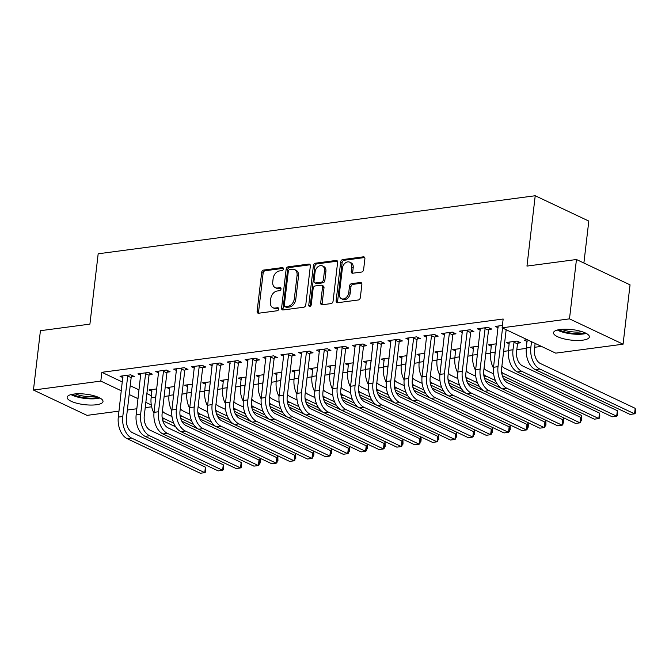 <?xml version="1.0" encoding="UTF-8"?>
<svg xmlns="http://www.w3.org/2000/svg" width="669" height="669" viewBox="0 0 669 669"><rect width="100%" height="100%" fill="white"/><g stroke="black" fill="none" stroke-linecap="round" stroke-linejoin="round"><path stroke-width="1" d="M283.372 268.946A1.589 1.146 -64.7 0 0 282.82 267.667A1.589 1.146 -64.7 0 0 282.318 267.592L263.686 270.067A2.275 1.639 -64.7 0 0 261.679 272.459L257.113 311.294A2.275 1.639 -64.7 0 0 257.899 313.117A2.275 1.639 -64.7 0 0 258.619 313.226L277.25 310.751A1.589 1.146 -64.7 0 0 278.655 309.078A1.589 1.146 -64.7 0 0 278.112 307.799A1.589 1.146 -64.7 0 0 277.61 307.723L275.193 308.049A7.267 5.243 -64.7 0 1 272.902 307.715A7.267 5.243 -64.7 0 1 270.393 301.886L270.778 298.65A7.267 5.243 -64.7 0 1 277.2 290.998L279.609 290.681A1.589 1.146 -64.7 0 0 281.013 289.008A1.589 1.146 -64.7 0 0 280.47 287.737A1.589 1.146 -64.7 0 0 279.968 287.662L277.551 287.979A7.267 5.243 -64.7 0 1 275.26 287.653A7.267 5.243 -64.7 0 1 272.751 281.825L273.128 278.588A7.267 5.243 -64.7 0 1 279.558 270.937L281.967 270.619A1.589 1.146 -64.7 0 0 283.372 268.946M582.741 340.17A18.055 5.277 6.7 0 1 563.449 338.723A18.055 5.277 6.7 0 1 553.514 332.719A18.055 5.277 6.7 0 1 560.145 329.491A18.055 5.277 6.7 0 1 579.438 330.929A18.055 5.277 6.7 0 1 589.372 336.933A18.055 5.277 6.7 0 1 582.741 340.17M96.378 404.753A18.055 5.277 6.7 0 1 77.086 403.307A18.055 5.277 6.7 0 1 67.151 397.302A18.055 5.277 6.7 0 1 73.782 394.074A18.055 5.277 6.7 0 1 93.075 395.513A18.055 5.277 6.7 0 1 103.009 401.517A18.055 5.277 6.7 0 1 96.378 404.753M361.603 272.04A2.275 1.639 -64.7 0 0 363.61 269.649L364.898 258.752A2.275 1.639 -64.7 0 0 364.112 256.938A2.275 1.639 -64.7 0 0 363.392 256.829L342.695 259.58A2.275 1.639 -64.7 0 0 340.688 261.972L336.131 300.807A2.275 1.639 -64.7 0 0 336.908 302.631A2.275 1.639 -64.7 0 0 337.628 302.731L358.325 299.98A2.275 1.639 -64.7 0 0 360.332 297.588L361.879 284.434A2.275 1.639 -64.7 0 0 361.093 282.611A2.275 1.639 -64.7 0 0 360.374 282.502L351.518 283.681A2.275 1.639 -64.7 0 0 349.511 286.073L348.75 292.596A6.08 4.39 -64.7 0 1 341.458 298.717A6.08 4.39 -64.7 0 1 339.367 293.842L342.369 268.277A6.08 4.39 -64.7 0 1 349.653 262.156A6.08 4.39 -64.7 0 1 351.752 267.031L351.25 271.296A2.275 1.639 -64.7 0 0 352.036 273.111A2.275 1.639 -64.7 0 0 352.747 273.22L361.603 272.04M502.126 327.81L569.486 318.862L623.073 344.192L555.713 353.14L502.126 327.81L503.155 319.013L101.847 372.307L100.81 381.096L121.39 390.83M119.007 411.126L87.037 415.374L33.45 390.044L40.424 330.695L89.914 324.122L98.176 253.785L535.225 195.749L526.963 266.086L576.461 259.513L569.486 318.862M33.45 390.044L100.81 381.096M310.349 265.994A2.275 1.639 -64.7 0 0 309.563 264.18A2.275 1.639 -64.7 0 0 308.852 264.071L288.155 266.822A2.275 1.639 -64.7 0 0 286.148 269.214L281.582 308.049A2.275 1.639 -64.7 0 0 282.368 309.872A2.275 1.639 -64.7 0 0 283.087 309.973L303.776 307.222A2.275 1.639 -64.7 0 0 305.783 304.838L310.349 265.994M315.425 263.201L336.122 260.45A2.275 1.639 -64.7 0 1 336.842 260.559A2.275 1.639 -64.7 0 1 337.619 262.373L333.062 301.217A2.275 1.639 -64.7 0 1 331.055 303.601L322.199 304.78A2.275 1.639 -64.7 0 1 321.48 304.679A2.275 1.639 -64.7 0 1 320.694 302.856L322.542 287.101A2.275 1.639 -64.7 0 0 321.764 285.287A2.275 1.639 -64.7 0 0 321.045 285.178L315.166 285.964A2.275 1.639 -64.7 0 0 313.159 288.347L311.236 304.746A1.589 1.146 -64.7 0 1 309.329 306.352A1.589 1.146 -64.7 0 1 308.777 305.072L313.418 265.593A2.275 1.639 -64.7 0 1 315.425 263.201L316.872 263.887L337.435 261.153M583.886 263.026L588.812 221.079L535.225 195.749M488.83 329.466L491.732 329.081L488.111 327.375L477.39 328.797L480.3 330.177M517.789 343.164L520.691 342.779L517.07 341.065L506.349 342.486L509.268 343.866M453.089 334.216L455.99 333.831L452.369 332.117L441.649 333.538L444.567 334.918M478.419 346.199L470.616 347.236L473.535 348.616M417.356 338.957L420.257 338.573L416.636 336.867L405.916 338.288L408.834 339.668M442.686 350.941L434.883 351.978L437.794 353.357M381.623 343.707L384.516 343.322L380.904 341.608L370.183 343.03L373.093 344.41M406.944 355.691L399.142 356.728L402.061 358.107M345.881 348.449L348.783 348.064L345.162 346.358L334.441 347.78L337.36 349.159M371.211 360.432L363.409 361.469L366.328 362.849M310.148 353.199L313.05 352.814L309.429 351.1L298.709 352.521L301.627 353.901M335.478 365.182L327.676 366.219L330.586 367.59M274.415 357.94L277.309 357.555L273.688 355.841L262.967 357.271L265.886 358.643M299.737 369.924L291.935 370.961L294.853 372.34M238.674 362.69L241.576 362.305L237.955 360.591L227.234 362.013L230.153 363.392M264.004 374.673L256.202 375.702L259.12 377.082M202.941 367.432L205.843 367.047L202.222 365.333L191.501 366.763L194.42 368.134M228.271 379.415L220.469 380.452L223.379 381.832M167.208 372.173L170.102 371.788L166.481 370.082L155.76 371.504L158.678 372.884M192.53 384.157L184.728 385.193L187.646 386.573M131.467 376.923L134.369 376.538L130.748 374.824L120.027 376.246L122.945 377.625M156.797 388.906L148.995 389.943L151.913 391.323M101.847 372.307L122.427 382.032M130.212 385.72L139.093 389.91M146.879 393.598L151.395 395.73M164.131 396.483L168.973 395.839M181.993 394.108L186.843 393.464M199.864 391.741L204.706 391.097M217.734 389.366L222.576 388.722M235.597 386.991L240.447 386.348M253.467 384.616L258.309 383.973M271.338 382.25L276.18 381.606M289.2 379.875L294.051 379.231M307.071 377.5L311.913 376.856M324.942 375.125L329.784 374.489M342.804 372.758L347.654 372.115M360.675 370.383L365.517 369.74M378.545 368.009L383.387 367.365M396.408 365.642L401.258 364.998M414.278 363.267L419.12 362.623M432.149 360.892L436.991 360.248M450.011 358.517L454.861 357.873M467.882 356.151L472.724 355.507M485.753 353.776L490.594 353.132M503.615 351.401L508.465 350.757M516.811 349.653L526.327 348.39M534.673 347.278L541.413 346.383M174.668 386.531L166.865 387.568L169.775 388.948M149.338 374.548L152.239 374.163L148.618 372.449L137.898 373.879L140.816 375.259M210.4 381.79L202.598 382.827L205.517 384.207M185.07 369.806L187.972 369.422L184.351 367.707L173.631 369.129L176.549 370.509M246.133 377.04L238.331 378.077L241.25 379.457M220.812 365.057L223.705 364.672L220.084 362.966L209.364 364.388L212.282 365.767M281.875 372.298L274.073 373.335L276.983 374.715M256.545 360.315L259.447 359.93L255.826 358.216L245.105 359.638L248.023 361.017M317.608 367.549L309.806 368.586L312.724 369.965M292.278 355.565L295.18 355.18L291.559 353.475L280.838 354.896L283.756 356.276M353.341 362.807L345.538 363.844L348.457 365.224M328.019 350.824L330.912 350.439L327.3 348.725L316.579 350.146L319.489 351.526M389.082 358.057L381.28 359.094L384.19 360.474M363.752 346.082L366.654 345.689L363.033 343.983L352.312 345.405L355.231 346.785M424.815 353.316L417.013 354.353L419.931 355.732M399.485 341.332L402.387 340.947L398.766 339.233L388.045 340.663L390.964 342.035M460.548 348.574L452.746 349.611L455.664 350.982M435.226 336.591L438.12 336.206L434.507 334.492L423.786 335.913L426.697 337.293M496.289 343.824L488.487 344.861L491.397 346.241M470.959 331.841L473.861 331.456L470.24 329.742L459.519 331.172L462.438 332.552M527.297 339.71L524.22 340.12L527.139 341.491M502.402 325.477L495.252 326.422L498.171 327.802M576.461 259.513L630.047 284.843L623.073 344.192M151.646 406.794L145.223 407.647M136.877 408.759L127.361 410.022M129.184 394.509L138.057 398.707M145.842 402.387L151.303 404.962M275.26 287.653L276.707 288.331A7.267 5.243 -64.7 0 0 278.998 288.665L277.551 287.979M280.98 288.406L278.998 288.665M272.902 307.715L274.349 308.401A7.267 5.243 -64.7 0 0 276.64 308.735L275.193 308.049M278.622 308.468L276.64 308.735M283.338 268.336L265.133 270.753A2.275 1.639 -64.7 0 0 263.126 273.144L258.569 311.98A2.275 1.639 -64.7 0 0 258.752 313.201M310.165 264.773L289.602 267.508A2.275 1.639 -64.7 0 0 287.595 269.9L283.029 308.735A2.275 1.639 -64.7 0 0 283.221 309.956M289.727 269.582A1.589 1.146 -64.7 0 0 288.322 271.263L284.317 305.348A1.589 1.146 -64.7 0 0 284.869 306.628A1.589 1.146 -64.7 0 0 285.37 306.695L287.913 306.36A7.267 5.243 -64.7 0 0 294.335 298.709L297.069 275.411A7.267 5.243 -64.7 0 0 294.569 269.582A7.267 5.243 -64.7 0 0 292.269 269.247L289.727 269.582M284.869 306.628L286.315 307.305A1.589 1.146 -64.7 0 0 286.817 307.38L285.37 306.695M294.569 269.582L296.016 270.268A7.267 5.243 -64.7 0 1 298.516 276.088L295.782 299.394A7.267 5.243 -64.7 0 1 289.359 307.046L286.817 307.38M321.764 285.287L323.211 285.964A2.275 1.639 -64.7 0 1 323.997 287.787L322.14 303.542A2.275 1.639 -64.7 0 0 322.324 304.763M316.872 263.887A2.275 1.639 -64.7 0 0 314.865 266.279L310.232 305.758A1.589 1.146 -64.7 0 0 310.249 306.285M324.465 270.761A6.08 4.39 -64.7 0 0 322.374 265.886A6.08 4.39 -64.7 0 0 315.082 272.007L314.02 281.013A2.275 1.639 -64.7 0 0 314.806 282.836A2.275 1.639 -64.7 0 0 315.525 282.937L321.396 282.159A2.275 1.639 -64.7 0 0 323.403 279.767L324.465 270.761L325.912 271.447A6.08 4.39 -64.7 0 0 323.821 266.571L322.374 265.886M314.806 282.836L316.253 283.522A2.275 1.639 -64.7 0 0 316.972 283.623L315.525 282.937M325.912 271.447L324.858 280.453A2.275 1.639 -64.7 0 1 322.851 282.845L316.972 283.623M349.653 262.156L351.108 262.842A6.08 4.39 -64.7 0 1 353.199 267.717L352.697 271.974A2.275 1.639 -64.7 0 0 352.881 273.203M341.458 298.717L342.904 299.403A6.08 4.39 -64.7 0 0 350.196 293.281L348.75 292.596M361.695 283.204L352.973 284.367A2.275 1.639 -64.7 0 0 350.957 286.758L350.196 293.281M364.705 257.532L344.15 260.266A2.275 1.639 -64.7 0 0 342.135 262.649L337.577 301.493A2.275 1.639 -64.7 0 0 337.761 302.714M155.442 400.43A17.361 10.888 -97.6 0 1 155.618 397.219L156.789 388.957M151.896 389.559L151.144 397.812L155.618 397.219M162.408 411.075A11.574 7.259 82.4 0 0 165.184 413.35L171.983 416.561M181.843 421.219L198.057 428.888M259.263 463.659L259.973 458.181L260.325 460.874L260.065 463.073L259.263 463.617M175.654 426.797L162.801 420.726M173.748 423.193L164.541 418.844A17.361 10.888 -97.6 0 1 162.107 417.23M153.97 413.099A17.361 10.888 -97.6 0 1 151.144 397.812M122.929 375.861L118.304 417.096L122.778 416.503L127.846 375.209M132.094 375.46L131.157 377.642L126.399 418.209A11.574 7.259 82.4 0 0 132.345 432.626L205.408 467.163L205.759 469.881L205.5 472.08L204.764 472.657L131.701 438.12A17.361 10.888 -97.6 0 1 122.778 416.503M205.408 467.163L204.764 472.657L200.299 473.251L127.235 438.713A17.361 10.888 -97.6 0 1 118.304 417.096M131.157 377.642L127.545 375.928M173.313 398.055A17.361 10.888 -97.6 0 1 173.48 394.852L174.659 386.582M169.759 387.184L169.014 395.438L173.48 394.852M180.279 408.709A11.574 7.259 82.4 0 0 183.055 410.975L189.854 414.186M199.713 418.853L215.928 426.513M277.125 461.284L277.836 455.815L277.936 460.698L277.133 461.25M193.517 424.43L180.663 418.351M191.618 420.826L182.411 416.469A17.361 10.888 -97.6 0 1 179.978 414.855M171.833 410.733A17.361 10.888 -97.6 0 1 169.014 395.438M191.183 395.688A17.361 10.888 -97.6 0 1 191.351 392.477L192.53 384.207M187.629 384.809L186.885 393.071L191.351 392.477M198.149 406.334A11.574 7.259 82.4 0 0 200.917 408.6L207.716 411.811M217.584 416.478L233.79 424.138M294.996 458.917L295.706 453.44L295.798 458.324L295.004 458.875M211.387 422.055L198.534 415.976M209.481 418.451L200.274 414.094A17.361 10.888 -97.6 0 1 197.84 412.48M189.703 408.358A17.361 10.888 -97.6 0 1 186.885 393.071M140.799 373.494L136.175 414.721L140.641 414.128L145.717 372.842M149.965 373.093L149.028 375.267L144.261 415.842A11.574 7.259 82.4 0 0 150.216 430.251L223.279 464.796L223.63 467.506L223.371 469.705L222.635 470.29L149.572 435.745A17.361 10.888 -97.6 0 1 140.641 414.128M223.279 464.796L222.635 470.29L218.169 470.884L145.098 436.339A17.361 10.888 -97.6 0 1 136.175 414.721M149.028 375.267L145.407 373.561M158.662 371.119L154.046 412.347L158.511 411.753L163.587 370.467M167.827 370.718L166.899 372.901L162.132 413.467A11.574 7.259 82.4 0 0 168.078 427.884L241.149 462.421L241.501 465.139L241.241 467.338L240.506 467.915L167.434 433.378A17.361 10.888 -97.6 0 1 158.511 411.753M241.149 462.421L240.506 467.915L236.032 468.509L162.968 433.972A17.361 10.888 -97.6 0 1 154.046 412.347M166.899 372.901L163.278 371.186M98.418 397.286A15.621 4.566 6.7 0 1 72.595 394.258M75.346 393.899A14.467 4.231 -173.3 0 0 95.826 396.307M70.998 394.61A17.938 5.243 -173.3 0 0 99.89 398.005M584.781 332.702A15.621 4.566 6.7 0 1 558.958 329.675M561.709 329.315A14.467 4.231 -173.3 0 0 582.189 331.724M557.361 330.026A17.938 5.243 -173.3 0 0 586.253 333.421M209.046 393.313A17.361 10.888 -97.6 0 1 209.221 390.102L210.392 381.84M205.5 382.442L204.747 390.696L209.221 390.102M216.012 403.959A11.574 7.259 82.4 0 0 218.788 406.225L225.587 409.445M235.446 414.103L251.661 421.771M312.866 456.542L313.577 451.065L313.928 453.758L313.669 455.949L312.866 456.501M229.258 419.68L216.405 413.609M227.351 416.076L218.144 411.728A17.361 10.888 -97.6 0 1 215.711 410.114M207.574 405.983A17.361 10.888 -97.6 0 1 204.747 390.696M226.916 390.939A17.361 10.888 -97.6 0 1 227.084 387.727L228.263 379.465M223.362 380.067L222.618 388.321L227.084 387.727M233.882 401.584A11.574 7.259 82.4 0 0 236.659 403.859L243.457 407.07M253.317 411.728L269.532 419.396M330.729 454.167L331.439 448.698L331.54 453.582L330.737 454.126M247.12 417.305L234.267 411.234M245.222 413.701L236.015 409.353A17.361 10.888 -97.6 0 1 233.581 407.739M225.436 403.608A17.361 10.888 -97.6 0 1 222.618 388.321M176.532 368.744L171.908 409.972L176.382 409.378L181.45 368.092M185.698 368.343L184.769 370.526L180.003 411.092A11.574 7.259 82.4 0 0 185.949 425.509L259.012 460.046L259.363 462.764L259.104 464.963L258.368 465.54L185.305 431.003A17.361 10.888 -97.6 0 1 176.382 409.378M259.012 460.046L258.368 465.54L253.902 466.134L180.839 431.597A17.361 10.888 -97.6 0 1 171.908 409.972M184.769 370.526L181.148 368.811M194.403 366.369L189.779 407.605L194.244 407.011L199.32 365.717M203.568 365.968L202.632 368.151L197.865 408.717A11.574 7.259 82.4 0 0 203.819 423.134L276.882 457.671L277.234 460.389L276.974 462.588L276.238 463.174L203.175 428.628A17.361 10.888 -97.6 0 1 194.244 407.011M276.882 457.671L276.238 463.174L271.773 463.759L198.701 429.222A17.361 10.888 -97.6 0 1 189.779 407.605M202.632 368.151L199.011 366.436M244.787 388.572A17.361 10.888 -97.6 0 1 244.954 385.361L246.133 377.09M241.233 377.692L240.489 385.954L244.954 385.361M251.753 399.217A11.574 7.259 82.4 0 0 254.521 401.484L261.32 404.695M271.188 409.361L287.394 417.021M348.599 451.801L349.31 446.323L349.402 451.207L348.608 451.759M264.991 414.939L252.138 408.859M263.084 411.335L253.877 406.978A17.361 10.888 -97.6 0 1 251.444 405.364M243.307 401.241A17.361 10.888 -97.6 0 1 240.489 385.954M212.265 364.003L207.649 405.23L212.115 404.636L217.191 363.351M221.431 363.602L220.502 365.776L215.736 406.351A11.574 7.259 82.4 0 0 221.682 420.759L294.753 455.305L295.104 458.022L294.845 460.213L294.109 460.799L221.038 426.253A17.361 10.888 -97.6 0 1 212.115 404.636M294.753 455.305L294.109 460.799L289.635 461.393L216.572 426.847A17.361 10.888 -97.6 0 1 207.649 405.23M220.502 365.776L216.881 364.07M262.649 386.197A17.361 10.888 -97.6 0 1 262.825 382.986L263.996 374.724M259.104 375.317L258.351 383.58L262.825 382.986M269.615 396.842A11.574 7.259 82.4 0 0 272.392 399.109L279.19 402.32M289.05 406.986L305.265 414.646M366.47 449.426L367.181 443.948L367.532 446.633L367.273 448.832L366.47 449.384M282.862 412.564L270.008 406.484M280.955 408.96L271.748 404.603A17.361 10.888 -97.6 0 1 269.314 402.997M261.178 398.866A17.361 10.888 -97.6 0 1 258.351 383.58M230.136 361.628L225.512 402.855L229.985 402.261L235.053 360.976M239.301 361.227L238.373 363.409L233.606 403.976A11.574 7.259 82.4 0 0 239.552 418.393L312.615 452.93L312.967 455.648L312.707 457.847L311.971 458.424L238.908 423.887A17.361 10.888 -97.6 0 1 229.985 402.261M312.615 452.93L311.971 458.424L307.506 459.018L234.443 424.481A17.361 10.888 -97.6 0 1 225.512 402.855M238.373 363.409L234.752 361.695M280.52 383.822A17.361 10.888 -97.6 0 1 280.687 380.611L281.866 372.349M276.966 372.951L276.222 381.205L280.687 380.611M287.486 394.467A11.574 7.259 82.4 0 0 290.262 396.734L297.061 399.953M306.92 404.611L323.135 412.28M384.332 447.051L385.043 441.573L385.143 446.466L384.341 447.009M300.724 410.189L287.871 404.118M298.826 406.585L289.618 402.236A17.361 10.888 -97.6 0 1 287.185 400.622M279.04 396.491A17.361 10.888 -97.6 0 1 276.222 381.205M298.391 381.447A17.361 10.888 -97.6 0 1 298.558 378.236L299.737 369.974M294.837 370.576L294.092 378.83L298.558 378.236M305.357 392.101A11.574 7.259 82.4 0 0 308.125 394.367L314.923 397.578M324.791 402.245L340.998 409.905M402.203 444.676L402.914 439.207L403.006 444.091L402.211 444.642M318.595 407.822L305.741 401.743M316.688 404.21L307.481 399.861A17.361 10.888 -97.6 0 1 305.047 398.247M296.911 394.125A17.361 10.888 -97.6 0 1 294.092 378.83M316.253 379.08A17.361 10.888 -97.6 0 1 316.429 375.869L317.599 367.599M312.707 368.201L311.955 376.463L316.429 375.869M323.227 389.726A11.574 7.259 82.4 0 0 325.995 391.992L332.794 395.203M342.653 399.87L358.868 407.53M420.073 442.309L420.784 436.832L421.136 439.516L420.876 441.716L420.073 442.268M336.465 405.447L323.612 399.368M334.559 401.843L325.351 397.486A17.361 10.888 -97.6 0 1 322.918 395.872M314.781 391.75A17.361 10.888 -97.6 0 1 311.955 376.463M334.124 376.706A17.361 10.888 -97.6 0 1 334.291 373.494L335.47 365.232M330.57 365.834L329.825 374.088L334.291 373.494M341.09 387.351A11.574 7.259 82.4 0 0 343.866 389.617L350.665 392.837M360.524 397.495L376.739 405.163M437.936 439.934L438.647 434.457L438.747 439.341L437.944 439.893M354.327 403.073L341.474 396.993M352.429 399.468L343.222 395.111A17.361 10.888 -97.6 0 1 340.789 393.506M332.644 389.375A17.361 10.888 -97.6 0 1 329.825 374.088M351.994 374.331A17.361 10.888 -97.6 0 1 352.162 371.119L353.341 362.857M348.44 363.459L347.696 371.713L352.162 371.119M358.96 384.976A11.574 7.259 82.4 0 0 361.728 387.251L368.527 390.462M378.395 395.12L394.601 402.788M455.806 437.559L456.517 432.082L456.609 436.974L455.815 437.518M372.198 400.698L359.345 394.626M370.292 397.093L361.084 392.745A17.361 10.888 -97.6 0 1 358.651 391.131M350.514 387A17.361 10.888 -97.6 0 1 347.696 371.713M369.857 371.956A17.361 10.888 -97.6 0 1 370.032 368.753L371.203 360.482M366.311 361.084L365.558 369.338L370.032 368.753M376.831 382.609A11.574 7.259 82.4 0 0 379.599 384.876L386.398 388.087M396.257 392.753L412.472 400.413M473.677 435.185L474.388 429.715L474.739 432.4L474.48 434.599L473.677 435.151M390.069 398.331L377.216 392.251M388.162 394.727L378.955 390.37A17.361 10.888 -97.6 0 1 376.522 388.756M368.385 384.633A17.361 10.888 -97.6 0 1 365.558 369.338M387.727 369.589A17.361 10.888 -97.6 0 1 387.895 366.378L389.074 358.107M384.173 358.709L383.429 366.972L387.895 366.378M394.693 380.235A11.574 7.259 82.4 0 0 397.47 382.501L404.268 385.712M414.128 390.378L430.343 398.038M491.539 432.818L492.25 427.34L492.351 432.224L491.548 432.776M407.931 395.956L395.078 389.876M406.033 392.352L396.826 387.995A17.361 10.888 -97.6 0 1 394.392 386.381M386.247 382.258A17.361 10.888 -97.6 0 1 383.429 366.972M405.598 367.214A17.361 10.888 -97.6 0 1 405.765 364.003L406.944 355.741M402.044 356.343L401.3 364.597L405.765 364.003M412.564 377.86A11.574 7.259 82.4 0 0 415.332 380.126L422.131 383.345M431.998 388.003L448.205 395.672M509.41 430.443L510.121 424.966L510.213 429.849L509.418 430.401M425.802 393.581L412.949 387.51M423.895 389.977L414.688 385.628A17.361 10.888 -97.6 0 1 412.255 384.014M404.118 379.883A17.361 10.888 -97.6 0 1 401.3 364.597M423.46 364.839A17.361 10.888 -97.6 0 1 423.636 361.628L424.807 353.366M419.915 353.968L419.162 362.222L423.636 361.628M430.435 375.493A11.574 7.259 82.4 0 0 433.203 377.759L440.001 380.97M449.861 385.628L466.076 393.297M527.281 428.068L527.992 422.599L528.343 425.283L528.084 427.483L527.281 428.026M443.672 391.206L430.819 385.135M441.766 387.602L432.559 383.253A17.361 10.888 -97.6 0 1 430.125 381.639M421.988 377.508A17.361 10.888 -97.6 0 1 419.162 362.222M441.331 362.473A17.361 10.888 -97.6 0 1 441.498 359.261L442.677 350.991M437.777 351.593L437.033 359.855L441.498 359.261M448.297 373.118A11.574 7.259 82.4 0 0 451.073 375.384L457.872 378.595M467.731 383.262L483.946 390.922M545.143 425.701L545.854 420.224L545.954 425.108L545.151 425.66M461.535 388.84L448.682 382.76M459.636 385.235L450.429 380.878A17.361 10.888 -97.6 0 1 447.996 379.264M439.851 375.142A17.361 10.888 -97.6 0 1 437.033 359.855M459.202 360.098A17.361 10.888 -97.6 0 1 459.369 356.886L460.548 348.624M455.648 349.218L454.903 357.48L459.369 356.886M466.168 370.743A11.574 7.259 82.4 0 0 468.936 373.009L475.734 376.221M485.602 380.887L501.809 388.547M563.733 417.857L563.816 422.733L563.022 423.285M479.405 386.465L466.552 380.385M563.014 423.326L563.724 417.849M477.499 382.86L468.292 378.503A17.361 10.888 -97.6 0 1 465.858 376.898M457.721 372.767A17.361 10.888 -97.6 0 1 454.903 357.48M477.064 357.723A17.361 10.888 -97.6 0 1 477.24 354.511L478.41 346.249M473.518 346.851L472.766 355.105L477.24 354.511M484.038 368.368A11.574 7.259 82.4 0 0 486.806 370.634L493.605 373.854M503.464 378.512L581.595 415.449L581.687 420.366L580.884 420.91M497.276 384.09L484.423 378.018M580.884 420.952L581.595 415.449M495.369 380.485L486.162 376.137A17.361 10.888 -97.6 0 1 483.729 374.523M475.592 370.392A17.361 10.888 -97.6 0 1 472.766 355.105M494.935 355.348A17.361 10.888 -97.6 0 1 495.102 352.137L496.281 343.874M491.381 344.476L490.636 352.73L495.102 352.137M501.901 366.002A11.574 7.259 82.4 0 0 504.677 368.268L599.466 413.074L599.817 415.792L599.558 417.991L598.822 418.568L504.033 373.762A17.361 10.888 -97.6 0 1 501.599 372.148M599.466 413.074L598.822 418.568L594.356 419.162L502.285 375.644M493.454 368.025A17.361 10.888 -97.6 0 1 490.636 352.73M518.416 341.7L517.488 343.883L516.593 351.476A11.574 7.259 82.4 0 0 522.539 365.893L617.336 410.699L617.679 413.417L617.42 415.616L616.684 416.202L521.895 371.387A17.361 10.888 -97.6 0 1 512.972 349.77L514.168 341.449M509.251 342.102L508.507 350.364L512.972 349.77M617.336 410.699L616.684 416.202L612.219 416.787L517.43 371.981A17.361 10.888 -97.6 0 1 508.507 350.364M517.488 343.883L513.867 342.168M248.007 359.253L243.382 400.488L247.848 399.895L252.924 358.601M257.172 358.852L256.235 361.034L251.469 401.601A11.574 7.259 82.4 0 0 257.423 416.018L330.486 450.555L330.837 453.273L330.578 455.472L329.842 456.049L256.779 421.512A17.361 10.888 -97.6 0 1 247.848 399.895M330.486 450.555L329.842 456.049L325.377 456.643L252.305 422.106A17.361 10.888 -97.6 0 1 243.382 400.488M256.235 361.034L252.614 359.32M265.869 356.886L261.253 398.114L265.718 397.52L270.794 356.226M275.034 356.477L274.106 358.659L269.339 399.234A11.574 7.259 82.4 0 0 275.293 413.643L348.357 448.188L348.449 453.097L347.713 453.682L274.641 419.137A17.361 10.888 -97.6 0 1 265.718 397.52M348.357 448.188L347.713 453.682L343.239 454.276L270.176 419.731A17.361 10.888 -97.6 0 1 261.253 398.114M274.106 358.659L270.485 356.953M283.74 354.511L279.115 395.739L283.589 395.145L288.657 353.859M292.905 354.11L291.977 356.293L287.21 396.859A11.574 7.259 82.4 0 0 293.156 411.268L366.219 445.813L366.57 448.531L366.311 450.73L365.575 451.307L292.512 416.77A17.361 10.888 -97.6 0 1 283.589 395.145M366.219 445.813L365.575 451.307L361.109 451.901L288.046 417.364A17.361 10.888 -97.6 0 1 279.115 395.739M291.977 356.293L288.356 354.578M301.61 352.137L296.986 393.364L301.451 392.77L306.527 351.484M310.776 351.735L309.839 353.918L305.072 394.484A11.574 7.259 82.4 0 0 311.026 408.901L384.09 443.438L384.441 446.156L384.182 448.355L383.446 448.932L310.383 414.395A17.361 10.888 -97.6 0 1 301.451 392.77M384.09 443.438L383.446 448.932L378.98 449.526L305.909 414.989A17.361 10.888 -97.6 0 1 296.986 393.364M309.839 353.918L306.218 352.203M319.473 349.762L314.856 390.997L319.322 390.403L324.398 349.109M328.638 349.36L327.71 351.543L322.943 392.109A11.574 7.259 82.4 0 0 328.897 406.526L401.96 441.063L402.052 445.98L401.316 446.558L328.245 412.02A17.361 10.888 -97.6 0 1 319.322 390.403M401.96 441.063L401.316 446.558L396.842 447.151L323.779 412.614A17.361 10.888 -97.6 0 1 314.856 390.997M327.71 351.543L324.089 349.828M337.343 347.395L332.727 388.622L337.193 388.028L342.26 346.743M346.509 346.994L345.58 349.168L340.814 389.743A11.574 7.259 82.4 0 0 346.759 404.151L419.823 438.697L420.174 441.406L419.915 443.606L419.179 444.191L346.116 409.645A17.361 10.888 -97.6 0 1 337.193 388.028M419.823 438.697L419.179 444.191L414.713 444.785L341.65 410.239A17.361 10.888 -97.6 0 1 332.727 388.622M345.58 349.168L341.959 347.462M355.214 345.02L350.589 386.247L355.055 385.653L360.131 344.368M364.379 344.619L363.443 346.801L358.676 387.368A11.574 7.259 82.4 0 0 364.63 401.785L437.693 436.322L438.044 439.04L437.785 441.239L437.049 441.816L363.986 407.279A17.361 10.888 -97.6 0 1 355.055 385.653M437.693 436.322L437.049 441.816L432.584 442.41L359.512 407.873A17.361 10.888 -97.6 0 1 350.589 386.247M363.443 346.801L359.822 345.087M373.076 342.645L368.46 383.872L372.926 383.287L378.002 341.993M382.242 342.244L381.313 344.426L376.547 384.993A11.574 7.259 82.4 0 0 382.501 399.41L455.564 433.947L455.656 438.864L454.92 439.441L381.848 404.904A17.361 10.888 -97.6 0 1 372.926 383.287M455.564 433.947L454.92 439.441L450.446 440.035L377.383 405.498A17.361 10.888 -97.6 0 1 368.46 383.872M381.313 344.426L377.692 342.712M390.947 340.278L386.331 381.506L390.796 380.912L395.864 339.618M400.112 339.869L399.184 342.051L394.417 382.618A11.574 7.259 82.4 0 0 400.363 397.035L473.435 431.572L473.777 434.29L473.518 436.489L472.782 437.074L399.719 402.529A17.361 10.888 -97.6 0 1 390.796 380.912M473.435 431.572L472.782 437.074L468.317 437.668L395.254 403.123A17.361 10.888 -97.6 0 1 386.331 381.506M399.184 342.051L395.563 340.337M408.818 337.904L404.193 379.131L408.659 378.537L413.735 337.251M417.983 337.502L417.046 339.676L412.28 380.251A11.574 7.259 82.4 0 0 418.234 394.66L491.297 429.205L491.648 431.923L491.389 434.114L490.653 434.699L417.59 400.154A17.361 10.888 -97.6 0 1 408.659 378.537M491.297 429.205L490.653 434.699L486.187 435.293L413.124 400.748A17.361 10.888 -97.6 0 1 404.193 379.131M417.046 339.676L413.425 337.97M426.68 335.529L422.064 376.756L426.529 376.162L431.605 334.876M435.845 335.127L434.917 337.31L430.15 377.876A11.574 7.259 82.4 0 0 436.104 392.293L509.168 426.83L509.26 431.748L508.524 432.325L435.452 397.787A17.361 10.888 -97.6 0 1 426.529 376.162M509.168 426.83L508.524 432.325L504.05 432.918L430.987 398.381A17.361 10.888 -97.6 0 1 422.064 376.756M434.917 337.31L431.296 335.595M444.551 333.154L439.934 374.389L444.4 373.795L449.468 332.501M453.716 332.752L452.788 334.935L448.021 375.501A11.574 7.259 82.4 0 0 453.967 389.918L527.038 424.455L527.381 427.173L527.122 429.373L526.386 429.95L453.323 395.412A17.361 10.888 -97.6 0 1 444.4 373.795M527.038 424.455L526.386 429.95L521.92 430.543L448.857 396.006A17.361 10.888 -97.6 0 1 439.934 374.389M452.788 334.935L449.167 333.221M462.421 330.787L457.797 372.014L462.262 371.42L467.338 330.126M471.586 330.377L470.65 332.56L465.883 373.135A11.574 7.259 82.4 0 0 471.837 387.543L544.901 422.089L545.252 424.798L544.992 426.998L544.257 427.583L471.193 393.038A17.361 10.888 -97.6 0 1 462.262 371.42M544.901 422.089L544.257 427.583L539.791 428.177L466.728 393.631A17.361 10.888 -97.6 0 1 457.797 372.014M470.65 332.56L467.029 330.854M480.283 328.412L475.667 369.639L480.133 369.045L485.209 327.76M489.449 328.011L488.521 330.193L483.754 370.76A11.574 7.259 82.4 0 0 489.708 385.168L562.771 419.714L562.863 424.631L562.127 425.208L489.056 390.671A17.361 10.888 -97.6 0 1 480.133 369.045M562.771 419.714L562.127 425.208L557.653 425.802L484.59 391.265A17.361 10.888 -97.6 0 1 475.667 369.639M488.521 330.193L484.9 328.479M535.133 343.414L534.464 349.109A11.574 7.259 82.4 0 0 540.41 363.518L635.199 408.333L635.55 411.05L635.291 413.241L634.555 413.827L539.766 369.012A17.361 10.888 -97.6 0 1 530.843 347.395L531.512 341.7M527.122 339.735L526.369 347.989L530.843 347.395M635.199 408.333L634.555 413.827L630.089 414.42L535.3 369.606A17.361 10.888 -97.6 0 1 526.369 347.989M498.154 326.037L493.538 367.264L498.004 366.671L502.544 328.002M506.165 329.717L501.625 368.385A11.574 7.259 82.4 0 0 507.57 382.802L580.642 417.339L580.985 420.057L580.725 422.256L579.99 422.833L506.926 388.296A17.361 10.888 -97.6 0 1 498.004 366.671M580.642 417.339L579.99 422.833L575.524 423.427L502.461 388.89A17.361 10.888 -97.6 0 1 493.538 367.264M283.196 268.01L282.318 267.592M278.488 308.141L277.61 307.723M280.838 288.08L279.968 287.662M258.569 311.98L257.113 311.294M263.126 273.144L261.679 272.459M265.133 270.753L263.686 270.067M283.029 308.735L281.582 308.049M287.595 269.9L286.148 269.214M289.602 267.508L288.155 266.822M310.098 264.665L308.852 264.071M289.359 307.046L287.913 306.36M295.782 299.394L294.335 298.709M298.516 276.088L297.069 275.411M337.377 261.044L336.122 260.45M322.14 303.542L320.694 302.856M323.997 287.787L322.542 287.101M310.232 305.758L308.777 305.072M314.865 266.279L313.418 265.593M322.851 282.845L321.396 282.159M324.858 280.453L323.403 279.767M352.697 271.974L351.25 271.296M353.199 267.717L351.752 267.031M350.957 286.758L349.511 286.073M352.973 284.367L351.518 283.681M361.628 283.096L360.374 282.502M337.577 301.493L336.131 300.807M342.135 262.649L340.688 261.972M344.15 260.266L342.695 259.58M364.647 257.423L363.392 256.829M162.391 419.129L164.541 418.844M127.235 438.713L131.701 438.12M180.262 416.754L182.411 416.469M198.133 414.379L200.274 414.094M145.098 436.339L149.572 435.745M162.968 433.972L167.434 433.378M215.995 412.012L218.144 411.728M233.866 409.637L236.015 409.353M180.839 431.597L185.305 431.003M198.701 429.222L203.175 428.628M251.736 407.262L253.877 406.978M216.572 426.847L221.038 426.253M269.599 404.887L271.748 404.603M234.443 424.481L238.908 423.887M287.469 402.521L289.618 402.236M305.34 400.146L307.481 399.861M323.202 397.771L325.351 397.486M341.073 395.396L343.222 395.111M358.944 393.029L361.084 392.745M376.806 390.654L378.955 390.37M394.677 388.279L396.826 387.995M412.547 385.913L414.688 385.628M430.41 383.538L432.559 383.253M448.28 381.163L450.429 380.878M466.151 378.788L468.292 378.503M484.013 376.421L486.162 376.137M501.884 374.046L504.033 373.762M517.43 371.981L521.895 371.387M252.305 422.106L256.779 421.512M270.176 419.731L274.641 419.137M288.046 417.364L292.512 416.77M305.909 414.989L310.383 414.395M323.779 412.614L328.245 412.02M341.65 410.239L346.116 409.645M359.512 407.873L363.986 407.279M377.383 405.498L381.848 404.904M395.254 403.123L399.719 402.529M413.124 400.748L417.59 400.154M430.987 398.381L435.452 397.787M448.857 396.006L453.323 395.412M466.728 393.631L471.193 393.038M484.59 391.265L489.056 390.671M535.3 369.606L539.766 369.012M502.461 388.89L506.926 388.296"/></g></svg>
